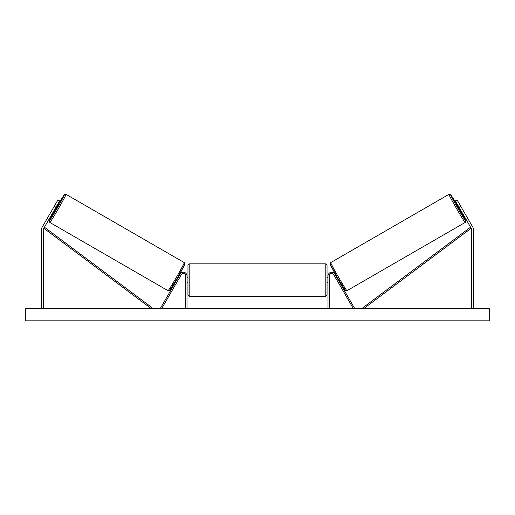 <?xml version="1.0" encoding="UTF-8"?>
<svg xmlns="http://www.w3.org/2000/svg" width="515" height="515" viewBox="0 0 515 515"><rect width="100%" height="100%" fill="white"/><g stroke="black" fill="none" stroke-linecap="round" stroke-linejoin="round"><path stroke-width="0.77" d="M55.955 207.249L54.262 206.277L57.925 199.936L59.611 200.914L43.82 228.267A1.951 1.951 0 0 0 43.556 229.239L43.556 308.62M54.262 206.277L42.127 227.289A3.901 3.901 0 0 0 41.606 229.239L41.606 308.62M53.528 207.545L53.045 208.388M461.472 207.545L461.955 208.388L461.472 207.545M459.045 207.249L460.738 206.277L457.075 199.936L455.389 200.914L471.18 228.267A1.951 1.951 0 0 1 471.444 229.239L471.444 308.62M460.738 206.277L472.873 227.289A3.901 3.901 0 0 1 473.394 229.239L473.394 308.62M328.004 308.62L328.004 275.931A3.656 3.656 0 0 1 334.827 274.102L354.404 308.009L353.348 308.62L333.772 274.714A2.44 2.44 0 0 0 329.22 275.931L329.22 308.62M186.997 308.62L186.997 275.931A3.656 3.656 0 0 0 180.173 274.102L160.596 308.009L161.652 308.62L181.228 274.714A2.44 2.44 0 0 1 185.78 275.931L185.78 308.62M189.192 296.299L187.975 295.082L187.975 265.077L189.192 263.854L189.192 296.299L325.808 296.299L325.808 263.854L327.025 265.077L327.025 295.082L325.808 296.299M186.997 281.821L186.997 278.338M328.004 281.821L328.004 278.338M49.813 222.435L49.215 221.611L49.569 220.111L55.214 209.644A15.006 0.509 -60 0 0 49.369 220.774A15.006 0.509 -60 0 0 57.307 208.034A15.006 0.509 -60 0 0 64.369 194.786A15.006 0.509 -60 0 0 57.654 205.414L64.311 194.754L65.019 194.239L66.036 194.342A16.223 0.547 120 0 1 58.401 208.665A16.223 0.547 120 0 1 49.813 222.435L168.051 290.705A16.223 0.547 -60 0 0 176.639 276.928A16.223 0.547 -60 0 0 184.273 262.605L184.853 264.073L177.675 277.488L169.538 290.531L168.051 290.705M66.036 194.342L184.273 262.605M57.171 205.137L58.086 205.665L56.94 207.822L55.646 209.888L54.732 209.36M57.159 205.936L55.414 208.948L57.159 205.936L56.824 205.743M55.079 208.762L55.414 208.948M176.433 279.626L176.845 279.864M178.248 279.87L177.9 280.475M177.192 279.259L178.937 276.24M179.993 276.851L180.34 276.246M178.872 275.403L179.284 275.641M178.299 279.896L180.044 276.883M489.25 308.62L25.75 308.62L25.75 320.819L489.25 320.819L489.25 308.62M465.187 222.435L465.785 221.611L465.431 220.111L459.786 209.644A15.006 0.509 -120 0 1 465.631 220.774A15.006 0.509 -120 0 1 457.693 208.034A15.006 0.509 -120 0 1 450.631 194.786A15.006 0.509 -120 0 1 457.346 205.414L450.689 194.754L449.981 194.239L448.964 194.342A16.223 0.547 60 0 0 456.599 208.665A16.223 0.547 60 0 0 465.187 222.435L346.949 290.705A16.223 0.547 -120 0 1 338.361 276.928A16.223 0.547 -120 0 1 330.727 262.605L330.147 264.073L337.325 277.488L345.462 290.531L346.949 290.705M448.964 194.342L330.727 262.605M457.829 205.137L456.914 205.665L458.06 207.822L459.354 209.888L460.268 209.36M459.921 208.762L459.586 208.948L457.841 205.936L459.586 208.948M457.841 205.936L458.176 205.743M338.567 279.626L338.155 279.864M336.128 275.403L335.716 275.641M334.66 276.246L335.007 276.851M337.808 279.259L336.063 276.24M337.1 280.475L336.752 279.87M336.701 279.896L334.956 276.883M43.82 228.267L151.268 308.62L151.996 307.642L44.548 227.289L43.82 228.267M471.18 228.267L363.732 308.62L363.004 307.642L470.452 227.289L471.18 228.267M184.724 264.272A15.006 0.509 120 0 1 177.662 277.521A15.006 0.509 120 0 1 169.718 290.254M330.276 264.272A15.006 0.509 60 0 0 337.338 277.521A15.006 0.509 60 0 0 345.282 290.254M189.192 263.854L325.808 263.854M187.975 277.637L186.997 277.637M186.997 282.516L187.975 282.516M327.025 277.637L328.004 277.637M327.025 282.516L328.004 282.516"/></g></svg>
